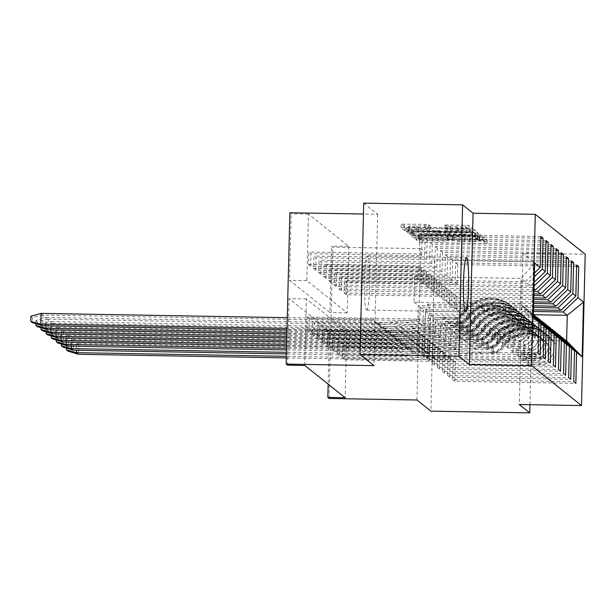 <?xml version="1.0" encoding="UTF-8"?>
<svg xmlns="http://www.w3.org/2000/svg" width="616" height="616" viewBox="0 0 616 616"><rect width="100%" height="100%" fill="white"/><g stroke="black" fill="none" stroke-linecap="round" stroke-linejoin="round"><path stroke-width="0.46" stroke-dasharray="3.08 2.31" d="M481.219 236.991L483.822 237.214L487.225 239.932L484.153 240.132L423.077 239.07L419.365 238.754L415.954 236.028L421.152 236.467A10.911 0.801 1.4 0 0 433.033 237.476L438.122 237.568A10.911 0.801 1.4 0 0 448.001 237.014A10.911 0.801 1.4 0 0 447.955 236.929L447.501 236.559L449.665 236.444L452.706 237.014A10.911 0.801 1.4 0 0 464.587 238.022L469.677 238.115A10.911 0.801 1.4 0 0 479.556 237.56A10.911 0.801 1.4 0 0 479.51 237.483L479.063 237.114L481.219 236.991M421.067 239.932A10.911 0.801 1.4 0 0 432.948 240.941L438.038 241.025A10.911 0.801 1.4 0 0 447.917 240.471A10.911 0.801 1.4 0 0 447.87 240.394L447.416 240.024L449.58 239.901L452.621 240.479A10.911 0.801 1.4 0 0 464.502 241.487L469.592 241.572A10.911 0.801 1.4 0 0 479.479 241.025A10.911 0.801 1.4 0 0 479.425 240.941L478.978 240.571L483.737 240.671L487.156 243.42L484.068 243.597L422.992 242.535L419.28 242.219L415.862 239.478L421.067 239.932L421.152 236.467M366.497 310.041A27.089 2.587 91 0 0 366.689 310.11A27.089 2.587 91 0 0 369.723 284.068A27.089 2.587 91 0 0 367.814 256.017A27.089 2.587 91 0 0 367.629 255.94A27.089 2.587 91 0 0 364.587 281.982A27.089 2.587 91 0 0 366.497 310.041M525.656 359.983A27.089 2.587 91 0 0 525.848 360.06A27.089 2.587 91 0 0 528.89 334.018A27.089 2.587 91 0 0 526.98 305.96A27.089 2.587 91 0 0 526.788 305.89A27.089 2.587 91 0 0 523.746 331.932A27.089 2.587 91 0 0 525.656 359.983M426.788 358.266A27.089 2.587 91 0 0 426.98 358.343A27.089 2.587 91 0 0 430.022 332.301A27.089 2.587 91 0 0 428.112 304.242A27.089 2.587 91 0 0 427.92 304.165A27.089 2.587 91 0 0 424.878 330.215A27.089 2.587 91 0 0 426.788 358.266M529.945 404.673L533.441 261.53L434.573 259.806L430.877 411.142M445.083 224.94L468.999 225.356L472.803 228.405L469.715 228.582L404.92 227.204L401.124 224.155L424.909 224.34L428.62 224.655L430.253 225.972L416.901 225.972A9.117 0.67 1.4 0 0 408.647 226.434A9.117 0.67 1.4 0 0 418.618 227.343L458.828 228.043A9.117 0.67 1.4 0 0 467.09 227.574A9.117 0.67 1.4 0 0 457.111 226.665L446.7 226.234L445.083 224.94L444.998 228.405L468.915 228.821L472.718 231.87L469.631 232.04L404.835 230.669L401.039 227.612L404.127 227.443L424.824 227.805L428.536 228.12L430.168 229.437L416.816 229.429L416.901 225.972M416.947 400L420.643 248.664L434.573 259.806M420.643 248.664L332.84 247.139L331.531 246.092L329.906 312.582L289.535 280.288L291.16 213.798L289.859 212.759M348.818 246.392L347.193 312.882L306.822 280.588L308.447 214.099L348.818 246.392L331.531 246.092M308.447 214.099L291.16 213.798M363.733 203.141L377.662 214.283L363.463 214.037M533.441 261.53L522.976 253.153L585.2 254.239M475.259 233.017L478.971 233.333L482.752 236.359L479.679 236.559L418.603 235.497L414.891 235.181L411.095 232.124L475.259 233.017L475.175 236.482L478.886 236.798L482.667 239.824L418.518 238.954L414.807 238.638L411.011 235.589L414.098 235.42L475.175 236.482M477.685 235.836L477.785 232.394L473.989 229.345L406.106 228.143L407.738 229.46L411.457 229.776L439.94 230.523L441.025 231.408L437.938 231.578L412.605 231.485L477.785 232.394L477.685 235.836L473.904 232.81L473.989 229.345M310.633 266.166L310.941 253.7L308.855 252.029L308.547 264.495L310.633 266.166L421.259 268.091L419.165 266.42L418.842 279.926L525.309 281.774L521.128 278.432L534.634 263.04M418.842 279.926L414.66 276.576L521.128 278.432L520.505 304.058L524.686 307.399L418.21 305.551L417.879 319.057L307.261 317.132L306.953 329.599L309.047 331.269L419.665 333.194L417.579 331.524L417.101 351.089L538.091 353.191M525.309 281.774L534.388 273.05M533.379 314.353L531.87 313.151L425.394 311.296L425.071 324.801L314.445 322.876L314.145 335.35L424.763 337.268L422.676 335.597L422.191 355.163L543.189 357.265M314.445 322.876L312.358 321.205L312.05 333.672L314.145 335.35M541.564 321.29L435.589 319.45L435.258 332.956L324.64 331.031L324.332 343.497L434.958 345.422L432.863 343.751L432.386 363.317L553.376 365.419M324.64 331.031L322.545 329.36L322.245 341.826L324.332 343.497M551.751 329.445L445.776 327.604L445.453 341.11L334.827 339.185L334.519 351.651L445.145 353.576L443.05 351.898L442.573 371.463L563.571 373.573M334.827 339.185L332.74 337.514L332.432 349.98L334.519 351.651M561.946 337.591L455.971 335.751L455.64 349.257L345.014 347.332L344.714 359.798L455.332 361.723L453.245 360.052L452.768 379.618L573.758 381.72M345.014 347.332L342.927 345.661L342.619 358.127L344.714 359.798M304.751 365.434L306.375 298.945L346.746 331.239L345.122 397.728M556.849 333.518L450.873 331.678L450.542 345.183L339.924 343.258L339.616 355.725L450.242 357.65L448.148 355.979L447.67 375.544L568.66 377.647M339.924 343.258L337.83 341.587L337.53 354.054L339.616 355.725M546.662 325.364L440.686 323.523L440.355 337.029L329.729 335.104L329.429 347.578L440.047 349.495L437.961 347.824L437.483 367.39L558.473 369.492M329.729 335.104L327.643 333.433L327.335 345.899L329.429 347.578M536.467 317.217L430.492 315.377L430.161 328.882L319.542 326.957L319.234 339.424L429.86 341.349L427.766 339.67L427.288 359.236L548.286 361.346M319.542 326.957L317.448 325.286L317.148 337.753L319.234 339.424M420.305 307.222L423.308 309.625L529.783 311.473L526.78 309.07L420.305 307.222L419.973 320.728L309.348 318.803L309.047 331.269M309.348 318.803L307.261 317.132M526.78 309.07L533.341 315.931M529.783 311.473L533.356 315.215M315.731 270.239L316.039 257.773L313.944 256.102L313.644 268.568L315.731 270.239L426.357 272.164L424.262 270.493L423.931 283.999L530.407 285.847L527.404 283.445L534.295 276.823M423.931 283.999L420.928 281.597L527.404 283.445M530.407 285.847L534.164 282.236M534.873 315.554L428.405 313.698L428.074 327.204L317.448 325.286M425.394 311.296L428.405 313.698M531.87 313.151L533.371 314.714M534.003 288.727L532.501 287.526L534.072 286.009M320.828 274.32L321.136 261.854L319.042 260.183L318.734 272.649L320.828 274.32L431.446 276.238L429.36 274.567L429.029 288.072L426.026 285.67L532.501 287.526M429.029 288.072L533.98 289.897M539.97 319.627L433.495 317.779L433.171 331.285L322.545 329.36M430.492 315.377L433.495 317.779M325.926 278.394L326.226 265.927L324.139 264.256L323.831 276.723L325.926 278.394L436.544 280.319L434.457 278.648L434.126 292.153L431.123 289.743L533.941 291.537M434.126 292.153L533.88 293.886M545.068 323.7L438.592 321.852L438.261 335.358L327.643 333.433M435.589 319.45L438.592 321.852M331.015 282.467L331.323 270L329.229 268.33L328.929 280.796L331.015 282.467L441.641 284.392L439.547 282.721L439.223 296.227L436.213 293.824L533.841 295.518M439.223 296.227L533.779 297.867M550.165 327.781L443.689 325.926L443.358 339.431L332.74 337.514M440.686 323.523L443.689 325.926M336.113 286.548L336.421 274.082L334.326 272.403L334.026 284.877L336.113 286.548L446.739 288.465L444.644 286.794L444.313 300.3L441.31 297.898L533.741 299.507M444.313 300.3L533.687 301.855M555.255 331.855L448.787 330.007L448.456 343.512L337.83 341.587M445.776 327.604L448.787 330.007M341.21 290.621L341.51 278.155L339.424 276.484L339.116 288.95L341.21 290.621L451.828 292.546L449.742 290.875L449.411 304.381L446.408 301.971L533.649 303.488M449.411 304.381L533.587 305.844M560.352 335.928L453.877 334.08L453.553 347.586L342.927 345.661M450.873 331.678L453.877 334.08M346.308 294.694L346.608 282.228L344.521 280.557L344.213 293.024L346.308 294.694L456.926 296.619L454.839 294.949L454.508 308.454L451.497 306.052L533.548 307.476M454.508 308.454L533.495 309.825M455.971 335.751L460.152 339.1L566.628 340.948M329.137 398.475L332.84 247.139M287.464 365.134L289.089 298.645L329.46 330.938L328.159 384.161M414.66 276.576L414.029 302.202L520.505 304.058L533.294 317.756M460.152 339.1L460.776 313.467L456.595 310.125L533.448 311.465M460.776 313.467L533.864 314.738M414.029 302.202L418.21 305.551M419.973 320.728L417.879 319.057M423.308 309.625L422.976 323.13L312.358 321.205M425.071 324.801L422.976 323.13M430.161 328.882L428.074 327.204M435.258 332.956L433.171 331.285M440.355 337.029L438.261 335.358M445.453 341.11L443.358 339.431M450.542 345.183L448.456 343.512M455.64 349.257L453.553 347.586M456.926 296.619L456.595 310.125M451.828 292.546L451.497 306.052M446.739 288.465L446.408 301.971M441.641 284.392L441.31 297.898M436.544 280.319L436.213 293.824M431.446 276.238L431.123 289.743M426.357 272.164L426.026 285.67M421.259 268.091L420.928 281.597M306.822 280.588L289.535 280.288M347.193 312.882L329.906 312.582M346.746 331.239L329.46 330.938M306.375 298.945L289.089 298.645M524.686 307.399L533.333 316.431M342.619 358.127L453.245 360.052M455.332 361.723L454.854 381.289L575.852 383.391M454.854 381.289L452.768 379.618M344.213 293.024L454.839 294.949M576.568 266.651L457.711 264.587L457.234 284.153L346.608 282.228M457.234 284.153L455.139 282.482L344.521 280.557M576.615 265.019L455.617 262.916L455.139 282.482M457.711 264.587L455.617 262.916M337.53 354.054L448.148 355.979M450.242 357.65L449.765 377.215L570.755 379.317M449.765 377.215L447.67 375.544M339.116 288.95L449.742 290.875M571.479 262.578L452.614 260.514L452.136 280.08L341.51 278.155M452.136 280.08L450.042 278.409L339.424 276.484M571.517 260.945L450.527 258.843L450.042 278.409M452.614 260.514L450.527 258.843M332.432 349.98L443.05 351.898M445.145 353.576L444.667 373.142L565.657 375.244M444.667 373.142L442.573 371.463M334.026 284.877L444.644 286.794M566.381 258.504L447.516 256.433L447.039 275.999L336.421 274.082M447.039 275.999L444.952 274.328L334.326 272.403M566.42 256.864L445.43 254.762L444.952 274.328M447.516 256.433L445.43 254.762M327.335 345.899L437.961 347.824M440.047 349.495L439.57 369.061L560.56 371.163M439.57 369.061L437.483 367.39M328.929 280.796L439.547 282.721M561.284 254.423L442.427 252.36L441.942 271.925L331.323 270M441.942 271.925L439.855 270.255L329.229 268.33M561.322 252.791L440.332 250.689L439.855 270.255M442.427 252.36L440.332 250.689M322.245 341.826L432.863 343.751M434.958 345.422L434.473 364.988L555.47 367.09M434.473 364.988L432.386 363.317M323.831 276.723L434.457 278.648M556.186 250.35L437.329 248.286L436.852 267.852L326.226 265.927M436.852 267.852L434.757 266.181L324.139 264.256M556.233 248.718L435.235 246.616L434.757 266.181M437.329 248.286L435.235 246.616M317.148 337.753L427.766 339.67M429.86 341.349L429.383 360.914L550.373 363.017M429.383 360.914L427.288 359.236M318.734 272.649L429.36 274.567M551.097 246.277L432.232 244.206L431.754 263.771L321.136 261.854M431.754 263.771L429.668 262.1L319.042 260.183M551.135 244.637L430.145 242.535L429.668 262.1M432.232 244.206L430.145 242.535M312.05 333.672L422.676 335.597M424.763 337.268L424.285 356.833L545.275 358.935M424.285 356.833L422.191 355.163M313.644 268.568L424.262 270.493M545.999 242.196L427.134 240.132L426.657 259.698L316.039 257.773M426.657 259.698L424.57 258.027L313.944 256.102M546.038 240.563L425.048 238.461L424.57 258.027M427.134 240.132L425.048 238.461M306.953 329.599L417.579 331.524M419.665 333.194L419.188 352.76L540.186 354.862M419.188 352.76L417.101 351.089M308.547 264.495L419.165 266.42M540.902 238.123L422.045 236.059L421.567 255.625L310.941 253.7M421.567 255.625L419.473 253.954L308.855 252.029M540.948 236.49L419.95 234.388L419.473 253.954M422.045 236.059L419.95 234.388M522.976 253.153L519.28 404.489M477.577 239.47L477.662 236.013L421.891 235.196L418.826 234.604A10.911 0.801 1.4 0 1 418.772 234.527A10.911 0.801 1.4 0 1 428.659 233.972L465.303 234.611A10.911 0.801 1.4 0 1 477.184 235.62L477.654 235.997L477.577 239.47L475.413 239.593L475.498 236.128M477.569 239.455L477.1 239.085A10.911 0.801 1.4 0 0 465.219 238.076L428.574 237.437A10.911 0.801 1.4 0 0 418.688 237.992A10.911 0.801 1.4 0 0 418.741 238.069L421.806 238.661L475.413 239.593M477.7 235.859L412.52 234.95L437.853 235.043L440.94 234.865L439.855 233.988L407.653 232.925L406.021 231.601L409.109 231.431L473.904 232.81M461.931 230.654A9.117 0.67 1.4 0 1 471.902 231.562A9.117 0.67 1.4 0 1 463.648 232.024L449.48 231.778L445.761 231.462L444.675 230.577L461.931 230.654L461.846 234.119A9.117 0.67 1.4 0 1 471.817 235.027A9.117 0.67 1.4 0 1 463.563 235.489L463.648 232.024M461.846 234.119L447.678 233.872L444.59 234.041L445.676 234.927L463.563 235.489M416.816 229.429A9.117 0.67 1.4 0 0 408.562 229.891A9.117 0.67 1.4 0 0 418.533 230.8L458.743 231.5A9.117 0.67 1.4 0 0 467.005 231.039A9.117 0.67 1.4 0 0 457.026 230.13L446.615 229.699L444.998 228.405M377.662 214.283L373.966 365.619M408.624 347.694L76.754 341.926L78.548 343.605L410.649 349.318L408.624 347.694A5.213 5.174 -51.3 0 0 414.106 351.667L478.078 345.869A13.891 13.791 128.7 0 1 479.564 345.815L489.936 345.992A7.638 7.585 -51.3 0 0 496.558 342.396A33.695 33.449 128.7 0 1 550.812 338.561A14.938 14.83 128.7 0 1 538.977 363.009L526.187 362.786L526.333 356.548L539.123 356.772A8.686 8.624 -51.3 0 0 546.007 342.565A27.443 27.243 -51.3 0 0 501.817 345.684A13.891 13.791 128.7 0 1 489.782 352.229L479.41 352.044A7.638 7.585 -51.3 0 0 478.593 352.075L408.547 358.427A1.74 1.725 128.7 0 1 408.362 358.435L286.348 356.31M78.548 343.605L68.06 345.915L67.937 351.112M410.649 349.318A5.213 5.174 -51.3 0 0 416.131 353.284L480.103 347.486A13.891 13.791 128.7 0 1 481.589 347.432L491.961 347.609A7.638 7.585 -51.3 0 0 498.583 344.013A33.695 33.449 128.7 0 1 552.837 340.186A14.938 14.83 128.7 0 1 541.002 364.626L528.212 364.403L526.187 362.786M544.875 341.048L544.613 340.833A27.443 27.243 -51.3 0 0 502.702 346.385A13.891 13.791 128.7 0 1 493.247 352.729C491.56 353.03 491.645 353.099 493.508 352.945C491.645 353.099 491.56 353.03 493.247 352.729L492.854 346.454A7.638 7.585 -51.3 0 0 497.435 343.097A33.695 33.449 128.7 0 1 549.125 336.498L544.875 341.048A27.443 27.243 -51.3 0 0 502.964 346.592A13.891 13.791 128.7 0 1 493.508 352.945L493.116 346.662C491.26 346.908 491.175 346.839 492.854 346.454C491.175 346.839 491.26 346.908 493.116 346.662A7.638 7.585 -51.3 0 0 497.697 343.305A33.695 33.449 128.7 0 1 549.387 336.706L544.875 341.048M528.212 364.403L528.359 358.173L541.148 358.397A8.686 8.624 -51.3 0 0 548.032 344.182A27.443 27.243 -51.3 0 0 503.842 347.301A13.891 13.791 128.7 0 1 491.807 353.846L481.435 353.669A7.638 7.585 -51.3 0 0 480.619 353.692L410.572 360.044A1.74 1.725 128.7 0 1 410.387 360.052L286.309 357.896M528.359 358.173L526.333 356.548M68.06 345.915L66.597 344.737L76.754 341.926L76.553 350.258M66.597 344.737L66.513 348.171M403.526 343.62L71.656 337.853L73.45 339.531L405.551 345.237L403.526 343.62A5.213 5.174 -51.3 0 0 409.009 347.586L472.98 341.788A13.891 13.791 128.7 0 1 474.466 341.734L484.838 341.918A7.638 7.585 -51.3 0 0 491.46 338.315A33.695 33.449 128.7 0 1 545.722 334.488A14.938 14.83 128.7 0 1 533.88 358.928L521.09 358.712L521.244 352.475L534.034 352.699A8.686 8.624 -51.3 0 0 540.917 338.484A27.443 27.243 -51.3 0 0 496.727 341.603A13.891 13.791 128.7 0 1 484.684 348.148L474.32 347.971A7.638 7.585 -51.3 0 0 473.496 348.002L403.449 354.346A1.74 1.725 128.7 0 1 403.264 354.354L286.448 352.329M73.45 339.531L62.971 341.841L62.84 347.031M405.551 345.237A5.213 5.174 -51.3 0 0 411.034 349.21L475.005 343.412A13.891 13.791 128.7 0 1 476.491 343.358L486.863 343.536A7.638 7.585 -51.3 0 0 493.485 339.94A33.695 33.449 128.7 0 1 547.747 336.105A14.938 14.83 128.7 0 1 535.905 360.553L523.115 360.329L521.09 358.712M539.778 336.967L539.516 336.76A27.443 27.243 -51.3 0 0 497.605 342.311A13.891 13.791 128.7 0 1 488.149 348.656C486.463 348.956 486.555 349.026 488.411 348.864C486.555 349.026 486.463 348.956 488.149 348.656L487.757 342.38A7.638 7.585 -51.3 0 0 492.346 339.023A33.695 33.449 128.7 0 1 544.028 332.424L539.778 336.967A27.443 27.243 -51.3 0 0 497.867 342.519A13.891 13.791 128.7 0 1 488.411 348.864L488.018 342.588C486.163 342.835 486.078 342.765 487.757 342.38C486.078 342.765 486.163 342.835 488.018 342.588A7.638 7.585 -51.3 0 0 492.6 339.231A33.695 33.449 128.7 0 1 544.29 332.632L539.778 336.967M523.115 360.329L523.269 354.092L536.059 354.315A8.686 8.624 -51.3 0 0 542.942 340.109A27.443 27.243 -51.3 0 0 498.752 343.228A13.891 13.791 128.7 0 1 486.709 349.773L476.345 349.588A7.638 7.585 -51.3 0 0 475.521 349.619L405.474 355.971A1.74 1.725 128.7 0 1 405.29 355.979L286.409 353.907M523.269 354.092L521.244 352.475M62.971 341.841L61.5 340.663L71.656 337.853L71.456 346.184M61.5 340.663L61.415 344.09M398.429 339.547L66.567 333.772L68.353 335.45L400.454 341.164L398.429 339.547A5.213 5.174 -51.3 0 0 403.911 343.512L467.883 337.714A13.891 13.791 128.7 0 1 469.377 337.66L479.741 337.838A7.638 7.585 -51.3 0 0 486.363 334.242A33.695 33.449 128.7 0 1 540.625 330.415A14.938 14.83 128.7 0 1 528.782 354.855L515.992 354.631L516.146 348.402L528.936 348.625A8.686 8.624 -51.3 0 0 535.82 334.411A27.443 27.243 -51.3 0 0 491.63 337.53A13.891 13.791 128.7 0 1 479.595 344.075L469.223 343.89A7.638 7.585 -51.3 0 0 468.406 343.921L398.352 350.273A1.74 1.725 128.7 0 1 398.167 350.281L286.54 348.34M68.353 335.45L57.873 337.76L57.75 342.958M400.454 341.164A5.213 5.174 -51.3 0 0 405.936 345.129L469.908 339.331A13.891 13.791 128.7 0 1 471.402 339.277L481.766 339.462A7.638 7.585 -51.3 0 0 488.388 335.859A33.695 33.449 128.7 0 1 542.65 332.032A14.938 14.83 128.7 0 1 530.807 356.479L518.018 356.256L515.992 354.631M534.68 332.894L534.418 332.686A27.443 27.243 -51.3 0 0 492.515 338.238A13.891 13.791 128.7 0 1 483.06 344.583C481.373 344.883 481.458 344.952 483.321 344.791C481.458 344.952 481.373 344.883 483.06 344.583L482.659 338.307A7.638 7.585 -51.3 0 0 487.248 334.942A33.695 33.449 128.7 0 1 538.938 328.351L534.68 332.894A27.443 27.243 -51.3 0 0 492.769 338.446A13.891 13.791 128.7 0 1 483.321 344.791L482.921 338.515C481.073 338.762 480.981 338.685 482.659 338.307C480.981 338.685 481.073 338.762 482.921 338.515A7.638 7.585 -51.3 0 0 487.51 335.158A33.695 33.449 128.7 0 1 539.192 328.559L534.68 332.894M518.018 356.256L518.172 350.019L530.961 350.242A8.686 8.624 -51.3 0 0 537.845 336.028A27.443 27.243 -51.3 0 0 493.655 339.147A13.891 13.791 128.7 0 1 481.62 345.692L471.248 345.514A7.638 7.585 -51.3 0 0 470.432 345.545L400.377 351.89A1.74 1.725 128.7 0 1 400.192 351.898L286.502 349.926M518.172 350.019L516.146 348.402M57.873 337.76L56.403 336.59L66.567 333.772L66.359 342.111M56.403 336.59L56.318 340.017M393.331 335.466L61.469 329.699L63.256 331.377L395.357 337.091L393.331 335.466A5.213 5.174 -51.3 0 0 398.822 339.439L462.793 333.641A13.891 13.791 128.7 0 1 464.279 333.587L474.651 333.764A7.638 7.585 -51.3 0 0 481.273 330.168A33.695 33.449 128.7 0 1 535.527 326.334A14.938 14.83 128.7 0 1 523.685 350.781L510.895 350.558L511.049 344.321L523.839 344.544A8.686 8.624 -51.3 0 0 530.722 330.338A27.443 27.243 -51.3 0 0 486.532 333.456A13.891 13.791 128.7 0 1 474.497 340.001L464.125 339.816A7.638 7.585 -51.3 0 0 463.309 339.847L393.262 346.2A1.74 1.725 128.7 0 1 393.07 346.207L286.64 344.352M63.256 331.377L52.776 333.687L52.653 338.885M395.357 337.091A5.213 5.174 -51.3 0 0 400.847 341.056L464.818 335.258A13.891 13.791 128.7 0 1 466.304 335.204L476.676 335.381A7.638 7.585 -51.3 0 0 483.298 331.785A33.695 33.449 128.7 0 1 537.552 327.958A14.938 14.83 128.7 0 1 525.71 352.398L512.92 352.175L510.895 350.558M529.591 328.821L529.329 328.605A27.443 27.243 -51.3 0 0 487.418 334.157A13.891 13.791 128.7 0 1 477.962 340.509C476.276 340.802 476.361 340.871 478.224 340.717C476.361 340.871 476.276 340.802 477.962 340.509L477.569 334.226A7.638 7.585 -51.3 0 0 482.151 330.869A33.695 33.449 128.7 0 1 533.841 324.27L529.591 328.821A27.443 27.243 -51.3 0 0 487.68 334.365A13.891 13.791 128.7 0 1 478.224 340.717L477.831 334.442C475.976 334.68 475.891 334.611 477.569 334.226C475.891 334.611 475.976 334.68 477.831 334.442A7.638 7.585 -51.3 0 0 482.413 331.077A33.695 33.449 128.7 0 1 534.103 324.478L529.591 328.821M512.92 352.175L513.074 345.946L525.864 346.169A8.686 8.624 -51.3 0 0 532.748 331.955A27.443 27.243 -51.3 0 0 488.557 335.073A13.891 13.791 128.7 0 1 476.522 341.618L466.15 341.441A7.638 7.585 -51.3 0 0 465.334 341.464L395.287 347.817A1.74 1.725 128.7 0 1 395.095 347.824L286.602 345.938M513.074 345.946L511.049 344.321M52.776 333.687L51.305 332.509L61.469 329.699L61.269 338.03M51.305 332.509L51.228 335.943M388.242 331.393L56.372 325.625L58.166 327.304L390.267 333.01L388.242 331.393A5.213 5.174 -51.3 0 0 393.724 335.358L457.696 329.56A13.891 13.791 128.7 0 1 459.182 329.506L469.554 329.691A7.638 7.585 -51.3 0 0 476.176 326.087A33.695 33.449 128.7 0 1 530.43 322.26A14.938 14.83 128.7 0 1 518.595 346.7L505.805 346.485L505.952 340.248L518.749 340.471A8.686 8.624 -51.3 0 0 525.625 326.257A27.443 27.243 -51.3 0 0 481.442 329.375A13.891 13.791 128.7 0 1 469.4 335.92L459.028 335.743A7.638 7.585 -51.3 0 0 458.212 335.774L388.165 342.119A1.74 1.725 128.7 0 1 387.98 342.126L286.733 340.371M58.166 327.304L47.686 329.614L47.555 334.804M390.267 333.01A5.213 5.174 -51.3 0 0 395.749 336.983L459.721 331.185A13.891 13.791 128.7 0 1 461.207 331.131L471.579 331.308A7.638 7.585 -51.3 0 0 478.201 327.712A33.695 33.449 128.7 0 1 532.455 323.877A14.938 14.83 128.7 0 1 520.62 348.325L507.83 348.102L505.805 346.485M524.493 324.74L524.231 324.532A27.443 27.243 -51.3 0 0 482.32 330.084A13.891 13.791 128.7 0 1 472.865 336.428C471.178 336.729 471.263 336.798 473.127 336.636C471.263 336.798 471.178 336.729 472.865 336.428L472.472 330.153A7.638 7.585 -51.3 0 0 477.053 326.796A33.695 33.449 128.7 0 1 528.744 320.197L524.493 324.74A27.443 27.243 -51.3 0 0 482.582 330.291A13.891 13.791 128.7 0 1 473.127 336.636L472.734 330.361C470.878 330.607 470.793 330.538 472.472 330.153C470.793 330.538 470.878 330.607 472.734 330.361A7.638 7.585 -51.3 0 0 477.315 327.004A33.695 33.449 128.7 0 1 529.005 320.405L524.493 324.74M507.83 348.102L507.977 341.865L520.774 342.088A8.686 8.624 -51.3 0 0 527.65 327.881A27.443 27.243 -51.3 0 0 483.468 331A13.891 13.791 128.7 0 1 471.425 337.545L461.053 337.36A7.638 7.585 -51.3 0 0 460.237 337.391L390.19 343.743A1.74 1.725 128.7 0 1 390.005 343.751L286.694 341.949M507.977 341.865L505.952 340.248M47.686 329.614L46.215 328.436L56.372 325.625L56.172 333.957M46.215 328.436L46.131 331.862M383.144 327.319L51.282 321.544L53.068 323.223L385.169 328.936L383.144 327.319A5.213 5.174 -51.3 0 0 388.627 331.285L452.598 325.487A13.891 13.791 128.7 0 1 454.084 325.433L464.456 325.61A7.638 7.585 -51.3 0 0 471.078 322.014A33.695 33.449 128.7 0 1 525.34 318.187A14.938 14.83 128.7 0 1 513.498 342.627L500.708 342.404L500.862 336.174L513.652 336.398A8.686 8.624 -51.3 0 0 520.535 322.183A27.443 27.243 -51.3 0 0 476.345 325.302A13.891 13.791 128.7 0 1 464.302 331.847L453.938 331.67A7.638 7.585 -51.3 0 0 453.114 331.693L383.067 338.045A1.74 1.725 128.7 0 1 382.882 338.053L286.833 336.382M53.068 323.223L42.589 325.533L42.458 330.73M385.169 328.936A5.213 5.174 -51.3 0 0 390.652 332.91L454.623 327.104A13.891 13.791 128.7 0 1 456.11 327.05L466.481 327.235A7.638 7.585 -51.3 0 0 473.103 323.631A33.695 33.449 128.7 0 1 527.365 319.804A14.938 14.83 128.7 0 1 515.523 344.252L502.733 344.028L500.708 342.404M519.396 320.666L519.134 320.459A27.443 27.243 -51.3 0 0 477.223 326.01A13.891 13.791 128.7 0 1 467.767 332.355C466.081 332.655 466.173 332.725 468.029 332.563C466.173 332.725 466.081 332.655 467.767 332.355L467.375 326.08A7.638 7.585 -51.3 0 0 471.964 322.722A33.695 33.449 128.7 0 1 523.646 316.124L519.396 320.666A27.443 27.243 -51.3 0 0 477.485 326.218A13.891 13.791 128.7 0 1 468.029 332.563L467.636 326.288C465.781 326.534 465.696 326.465 467.375 326.08C465.696 326.465 465.781 326.534 467.636 326.288A7.638 7.585 -51.3 0 0 472.226 322.93A33.695 33.449 128.7 0 1 523.908 316.331L519.396 320.666M502.733 344.028L502.887 337.791L515.677 338.015A8.686 8.624 -51.3 0 0 522.561 323.8A27.443 27.243 -51.3 0 0 478.37 326.919A13.891 13.791 128.7 0 1 466.327 333.464L455.963 333.287A7.638 7.585 -51.3 0 0 455.139 333.318L385.092 339.662A1.74 1.725 128.7 0 1 384.908 339.67L286.794 337.968M502.887 337.791L500.862 336.174M42.589 325.533L41.118 324.363L51.282 321.544L51.074 329.883M41.118 324.363L41.033 327.789M378.047 323.238L46.185 317.471L47.971 319.15L380.072 324.863L378.047 323.238A5.213 5.174 -51.3 0 0 383.537 327.212L447.501 321.413A13.891 13.791 128.7 0 1 448.995 321.36L459.367 321.537A7.638 7.585 -51.3 0 0 465.981 317.941A33.695 33.449 128.7 0 1 520.243 314.106A14.938 14.83 128.7 0 1 508.4 338.554L495.611 338.33L495.765 332.093L508.554 332.317A8.686 8.624 -51.3 0 0 515.438 318.11A27.443 27.243 -51.3 0 0 471.248 321.229A13.891 13.791 128.7 0 1 459.213 327.774L448.841 327.589A7.638 7.585 -51.3 0 0 448.025 327.62L377.97 333.972A1.74 1.725 128.7 0 1 377.785 333.98L286.933 332.394M47.971 319.15L37.491 321.46L37.368 326.657M380.072 324.863A5.213 5.174 -51.3 0 0 385.562 328.829L449.526 323.03A13.891 13.791 128.7 0 1 451.02 322.976L461.392 323.154A7.638 7.585 -51.3 0 0 468.006 319.558A33.695 33.449 128.7 0 1 522.268 315.731A14.938 14.83 128.7 0 1 510.425 340.171L497.636 339.947L495.611 338.33M514.306 316.593L514.044 316.378A27.443 27.243 -51.3 0 0 472.133 321.929A13.891 13.791 128.7 0 1 462.678 328.282C460.991 328.574 461.076 328.644 462.939 328.49C461.076 328.644 460.991 328.574 462.678 328.282L462.277 321.999A7.638 7.585 -51.3 0 0 466.866 318.641A33.695 33.449 128.7 0 1 518.557 312.043L514.306 316.593A27.443 27.243 -51.3 0 0 472.395 322.137A13.891 13.791 128.7 0 1 462.939 328.49L462.539 322.214C460.691 322.453 460.599 322.384 462.277 321.999C460.599 322.384 460.691 322.453 462.539 322.214A7.638 7.585 -51.3 0 0 467.128 318.849A33.695 33.449 128.7 0 1 518.818 312.258L514.306 316.593M497.636 339.947L497.79 333.718L510.579 333.941A8.686 8.624 -51.3 0 0 517.463 319.727A27.443 27.243 -51.3 0 0 473.273 322.846A13.891 13.791 128.7 0 1 461.238 329.391L450.866 329.214A7.638 7.585 -51.3 0 0 450.05 329.237L379.995 335.589A1.74 1.725 128.7 0 1 379.81 335.597L286.894 333.98M497.79 333.718L495.765 332.093M37.491 321.46L36.021 320.281L46.185 317.471L45.977 325.802M36.021 320.281L35.936 323.716M41.087 313.398L42.881 315.076L374.982 320.782L372.957 319.165A5.213 5.174 -51.3 0 0 378.44 323.13L442.411 317.332A13.891 13.791 128.7 0 1 443.897 317.279L454.269 317.463A7.638 7.585 -51.3 0 0 460.891 313.86A33.695 33.449 128.7 0 1 515.145 310.033A14.938 14.83 128.7 0 1 503.31 334.48L490.513 334.257L490.667 328.02L503.457 328.243A8.686 8.624 -51.3 0 0 510.341 314.029A27.443 27.243 -51.3 0 0 466.15 317.148A13.891 13.791 128.7 0 1 454.115 323.693L443.743 323.515A7.638 7.585 -51.3 0 0 442.927 323.546L372.88 329.891A1.74 1.725 128.7 0 1 372.688 329.899L287.025 328.413M42.881 315.076L32.394 317.386L32.271 322.576M374.982 320.782A5.213 5.174 -51.3 0 0 380.465 324.755L444.436 318.957A13.891 13.791 128.7 0 1 445.922 318.903L456.294 319.08A7.638 7.585 -51.3 0 0 462.916 315.484A33.695 33.449 128.7 0 1 517.17 311.658A14.938 14.83 128.7 0 1 505.336 336.097L492.538 335.874L490.513 334.257M509.209 312.512L508.947 312.304A27.443 27.243 -51.3 0 0 467.036 317.856A13.891 13.791 128.7 0 1 457.58 324.201C455.894 324.501 455.979 324.57 457.842 324.409C455.979 324.57 455.894 324.501 457.58 324.201L457.188 317.925A7.638 7.585 -51.3 0 0 461.769 314.568A33.695 33.449 128.7 0 1 513.459 307.969L509.209 312.512A27.443 27.243 -51.3 0 0 467.298 318.064A13.891 13.791 128.7 0 1 457.842 324.409L457.449 318.133C455.594 318.38 455.509 318.31 457.188 317.925C455.509 318.31 455.594 318.38 457.449 318.133A7.638 7.585 -51.3 0 0 462.031 314.776A33.695 33.449 128.7 0 1 513.721 308.177L509.209 312.512M492.538 335.874L492.692 329.637L505.482 329.86A8.686 8.624 -51.3 0 0 512.366 315.654A27.443 27.243 -51.3 0 0 468.175 318.772A13.891 13.791 128.7 0 1 456.14 325.317L445.768 325.132A7.638 7.585 -51.3 0 0 444.952 325.163L374.905 331.516A1.74 1.725 128.7 0 1 374.713 331.524L286.987 329.999M492.692 329.637L490.667 328.02M287.295 317.679L372.957 319.165M32.394 317.386L30.923 316.208M483.737 240.671L483.822 237.214M420.62 239.578L420.705 236.113M452.183 240.125L452.267 236.66M479.425 240.941L479.51 237.483M469.592 241.572L469.677 238.115M464.502 241.487L464.587 238.022M452.621 240.479L452.706 237.014M447.432 240.04L447.516 236.583M447.87 240.394L447.955 236.929M438.038 241.025L438.122 237.568M432.948 240.941L433.033 237.476M415.869 239.493L415.954 236.028M419.28 242.219L419.365 238.754M422.992 242.535L423.077 239.07M484.068 243.597L484.153 240.132M487.14 243.397L487.225 239.932M478.986 240.594L479.071 237.129L478.978 240.571M414.098 235.42L414.183 231.955M411.026 235.612L411.111 232.155M414.807 238.638L414.891 235.181M418.518 238.954L418.603 235.497M479.595 240.017L479.679 236.559M482.667 239.824L482.752 236.359M478.886 236.798L478.971 233.333M421.806 238.661L421.891 235.196M419.203 238.438L419.288 234.981M418.741 238.069L418.826 234.604M428.574 237.437L428.659 233.972M465.219 238.076L465.303 234.611M477.1 239.085L477.184 235.62M470.185 232.494L470.27 229.029M409.109 231.431L409.193 227.966M406.106 228.143L406.021 231.601L406.121 228.166M407.653 232.925L407.738 229.46M411.373 233.241L411.457 229.776M436.143 233.672L436.228 230.207M439.855 233.988L439.94 230.523M441.025 231.408L440.94 234.865L441.01 231.377M437.853 235.043L437.938 231.578M412.065 234.596L412.15 231.131M412.52 234.95L412.605 231.485M474.613 236.028L474.697 232.571M449.395 235.243L449.48 231.778M445.676 234.927L445.761 231.462M444.606 234.065L444.69 230.607M447.678 233.872L447.763 230.407M446.615 229.699L446.7 226.234M450.327 230.014L450.412 226.549M457.026 230.13L457.111 226.665M458.743 231.5L458.828 228.043M418.533 230.8L418.618 227.343M427.08 229.606L427.165 226.149M430.153 229.414L430.238 225.949L430.168 229.437M428.536 228.12L428.62 224.655M424.824 227.805L424.909 224.34M404.127 227.443L404.212 223.978M401.055 227.643L401.139 224.178M404.835 230.669L404.92 227.204M408.547 230.985L408.631 227.52M469.631 232.04L469.715 228.582M472.703 231.847L472.788 228.382M468.915 228.821L468.999 225.356M465.203 228.505L465.288 225.04M448.071 228.205L448.155 224.74M416.131 353.284L414.106 351.667M497.435 343.097L496.558 342.396M491.961 347.609L489.936 345.992M498.583 344.013L497.697 343.305M552.837 340.186L550.812 338.561M502.702 346.385L501.817 345.684M548.032 344.182L546.007 342.565M503.842 347.301L502.964 346.592M491.807 353.846L489.782 352.229M480.103 347.486L478.078 345.869M481.589 347.432L479.564 345.815M541.002 364.626L538.977 363.009M541.148 358.397L539.123 356.772M481.435 353.669L479.41 352.044M480.619 353.692L478.593 352.075M410.572 360.044L408.547 358.427M410.387 360.052L408.362 358.435M78.779 343.543L78.517 354.285M411.034 349.21L409.009 347.586M492.346 339.023L491.46 338.315M486.863 343.536L484.838 341.918M493.485 339.94L492.6 339.231M547.747 336.105L545.722 334.488M497.605 342.311L496.727 341.603M542.942 340.109L540.917 338.484M498.752 343.228L497.867 342.519M486.709 349.773L484.684 348.148M475.005 343.412L472.98 341.788M476.491 343.358L474.466 341.734M535.905 360.553L533.88 358.928M536.059 354.315L534.034 352.699M476.345 349.588L474.32 347.971M475.521 349.619L473.496 348.002M405.474 355.971L403.449 354.346M405.29 355.979L403.264 354.354M73.681 339.47L73.419 350.204M405.936 345.129L403.911 343.512M487.248 334.942L486.363 334.242M481.766 339.462L479.741 337.838M488.388 335.859L487.51 335.158M542.65 332.032L540.625 330.415M492.515 338.238L491.63 337.53M537.845 336.028L535.82 334.411M493.655 339.147L492.769 338.446M481.62 345.692L479.595 344.075M469.908 339.331L467.883 337.714M471.402 339.277L469.377 337.66M530.807 356.479L528.782 354.855M530.961 350.242L528.936 348.625M471.248 345.514L469.223 343.89M470.432 345.545L468.406 343.921M400.377 351.89L398.352 350.273M400.192 351.898L398.167 350.281M68.592 335.397L68.33 346.13M400.847 341.056L398.822 339.439M482.151 330.869L481.273 330.168M476.676 335.381L474.651 333.764M483.298 331.785L482.413 331.077M537.552 327.958L535.527 326.334M487.418 334.157L486.532 333.456M532.748 331.955L530.722 330.338M488.557 335.073L487.68 334.365M476.522 341.618L474.497 340.001M464.818 335.258L462.793 333.641M466.304 335.204L464.279 333.587M525.71 352.398L523.685 350.781M525.864 346.169L523.839 344.544M466.15 341.441L464.125 339.816M465.334 341.464L463.309 339.847M395.287 347.817L393.262 346.2M395.095 347.824L393.07 346.207M63.494 331.323L63.232 342.057M395.749 336.983L393.724 335.358M477.053 326.796L476.176 326.087M471.579 331.308L469.554 329.691M478.201 327.712L477.315 327.004M532.455 323.877L530.43 322.26M482.32 330.084L481.442 329.375M527.65 327.881L525.625 326.257M483.468 331L482.582 330.291M471.425 337.545L469.4 335.92M459.721 331.185L457.696 329.56M461.207 331.131L459.182 329.506M520.62 348.325L518.595 346.7M520.774 342.088L518.749 340.471M461.053 337.36L459.028 335.743M460.237 337.391L458.212 335.774M390.19 343.743L388.165 342.119M390.005 343.751L387.98 342.126M58.397 327.242L58.135 337.976M390.652 332.91L388.627 331.285M471.964 322.722L471.078 322.014M466.481 327.235L464.456 325.61M473.103 323.631L472.226 322.93M527.365 319.804L525.34 318.187M477.223 326.01L476.345 325.302M522.561 323.8L520.535 322.183M478.37 326.919L477.485 326.218M466.327 333.464L464.302 331.847M454.623 327.104L452.598 325.487M456.11 327.05L454.084 325.433M515.523 344.252L513.498 342.627M515.677 338.015L513.652 336.398M455.963 333.287L453.938 331.67M455.139 333.318L453.114 331.693M385.092 339.662L383.067 338.045M384.908 339.67L382.882 338.053M53.307 323.169L53.038 333.903M385.562 328.829L383.537 327.212M466.866 318.641L465.981 317.941M461.392 323.154L459.367 321.537M468.006 319.558L467.128 318.849M522.268 315.731L520.243 314.106M472.133 321.929L471.248 321.229M517.463 319.727L515.438 318.11M473.273 322.846L472.395 322.137M461.238 329.391L459.213 327.774M449.526 323.03L447.501 321.413M451.02 322.976L448.995 321.36M510.425 340.171L508.4 338.554M510.579 333.941L508.554 332.317M450.866 329.214L448.841 327.589M450.05 329.237L448.025 327.62M379.995 335.589L377.97 333.972M379.81 335.597L377.785 333.98M48.21 319.096L47.948 329.83M380.465 324.755L378.44 323.13M461.769 314.568L460.891 313.86M456.294 319.08L454.269 317.463M462.916 315.484L462.031 314.776M517.17 311.658L515.145 310.033M467.036 317.856L466.15 317.148M512.366 315.654L510.341 314.029M468.175 318.772L467.298 318.064M456.14 325.317L454.115 323.693M444.436 318.957L442.411 317.332M445.922 318.903L443.897 317.279M505.336 336.097L503.31 334.48M505.482 329.86L503.457 328.243M445.768 325.132L443.743 323.515M444.952 325.163L442.927 323.546M374.905 331.516L372.88 329.891M374.713 331.524L372.688 329.899M43.112 315.015L42.85 325.749M366.689 310.11L465.557 311.835M426.98 358.343L525.848 360.06M427.92 304.165L526.788 305.89M367.629 255.94L466.497 257.657M479.479 241.025L479.556 237.56M447.416 240.024L447.501 236.559M447.917 240.471L448.001 237.014M415.862 239.478L415.946 236.013M487.156 243.42L487.241 239.963M411.011 235.589L411.095 232.124M482.682 239.847L482.767 236.382M418.688 237.992L418.772 234.527M409.91 234.711L409.994 231.254M471.817 235.027L471.902 231.562M444.59 234.041L444.675 230.577M467.005 231.039L467.09 227.574M408.562 229.891L408.647 226.434M401.039 227.612L401.124 224.155M472.718 231.87L472.803 228.405M444.983 228.382L445.068 224.917M550.242 337.583L545.73 341.918M491.992 352.991L491.607 346.777M547.994 335.42L547.116 334.719M546.854 334.511L545.968 333.803M544.09 340.301L543.212 339.601M542.95 339.393L542.065 338.685M412.443 352.183L410.418 350.558M545.145 333.51L540.632 337.845M486.902 348.918L486.509 342.696M542.904 331.346L542.018 330.638M541.757 330.43L540.879 329.729M539 336.228L538.115 335.52M537.853 335.312L536.975 334.611M407.353 348.102L405.328 346.485M540.047 329.437L535.543 333.764M481.804 344.845L481.412 338.623M537.807 327.273L536.921 326.565M536.667 326.357L535.781 325.648M533.903 332.155L533.017 331.447M532.755 331.239L531.878 330.53M402.256 344.028L400.231 342.411M534.95 325.356L530.445 329.691M476.707 340.764L476.322 334.55M532.709 323.192L531.831 322.491M531.57 322.284L530.684 321.575M528.805 328.074L527.927 327.373M527.666 327.165L526.78 326.457M397.158 339.955L395.133 338.33M529.86 321.283L525.348 325.618M471.617 336.69L471.225 330.469M527.619 319.119L526.734 318.41M526.472 318.202L525.594 317.502M523.708 324.001L522.83 323.292M522.568 323.084L521.683 322.384M392.061 335.874L390.036 334.257M524.763 317.209L520.258 321.537M466.52 332.617L466.127 326.395M522.522 315.046L521.637 314.337M521.375 314.129L520.497 313.421M518.618 319.927L517.733 319.219M517.471 319.011L516.593 318.303M386.971 331.801L384.946 330.184M519.665 313.128L515.161 317.463M461.423 328.536L461.03 322.322M517.425 310.965L516.547 310.264M516.285 310.056L515.399 309.348M513.521 315.846L512.635 315.146M512.373 314.938L511.496 314.229M381.874 327.727L379.849 326.103M514.576 309.055L510.063 313.39M456.325 324.463L455.94 318.241M512.327 306.891L511.449 306.183M511.188 305.975L510.302 305.274M508.423 311.773L507.546 311.065M507.284 310.857L506.398 310.156M376.776 323.646L374.751 322.029"/><path stroke-width="0.92" d="M465.365 311.758A27.089 2.587 91 0 0 465.557 311.835A27.089 2.587 91 0 0 468.599 285.786A27.089 2.587 91 0 0 466.682 257.734A27.089 2.587 91 0 0 466.497 257.657A27.089 2.587 91 0 0 463.455 283.699A27.089 2.587 91 0 0 465.365 311.758M469.369 364.564L473.065 213.228L462.601 204.859L458.905 356.194L469.369 364.564L531.593 365.65L581.504 405.567L519.28 404.489L529.745 412.859L529.945 404.673M529.745 412.859L430.877 411.142L416.947 400L329.137 398.475L327.835 397.428L345.122 397.728L304.751 365.434L287.464 365.134L286.155 364.087L373.966 365.619L360.029 354.47L363.733 203.141L462.601 204.859M458.905 356.194L360.029 354.47M363.463 214.037L289.859 212.759L286.155 364.087M473.065 213.228L535.289 214.314L585.2 254.239L581.504 405.567M534.388 273.05L540.186 267.483L540.948 236.49L543.035 238.161L540.902 238.123M533.864 314.738L567.251 315.323L563.07 311.973L577.947 297.682L583.498 302.125L582.159 356.841L576.607 352.398L575.852 383.391L573.758 381.72L574.52 350.727L571.509 348.325L570.755 379.317L568.66 377.647L569.423 346.654L566.42 344.252L565.657 375.244L563.571 373.573L564.325 342.573L561.322 340.171L560.56 371.163L558.473 369.492L559.228 338.5L556.225 336.097L555.47 367.09L553.376 365.419L554.138 334.426L551.128 332.024L550.373 363.017L548.286 361.346L549.041 330.345L546.038 327.943L545.275 358.935L543.189 357.265L543.943 326.272L540.94 323.87L540.186 354.862L538.091 353.191L538.846 322.199L533.294 317.756L534.634 263.04L540.186 267.483M531.593 365.65L535.289 214.314M534.295 276.823L542.28 269.154L543.035 238.161M542.28 269.154L545.283 271.556L546.038 240.563L548.132 242.234L545.999 242.196M534.072 286.009L547.37 273.227L548.132 242.234M547.37 273.227L550.381 275.637L551.135 244.637L553.222 246.315L551.097 246.277M533.88 293.886L540.602 294.001L537.591 291.599L552.467 277.308L553.222 246.315M552.467 277.308L555.47 279.71L556.233 248.718L558.319 250.389L556.186 250.35M533.779 297.867L545.691 298.075L542.688 295.672L557.565 281.381L558.319 250.389M557.565 281.381L560.568 283.784L561.322 252.791L563.417 254.462L561.284 254.423M533.687 301.855L550.789 302.156L547.786 299.753L562.662 285.454L563.417 254.462M562.662 285.454L565.665 287.865L566.42 256.864L568.514 258.543L566.381 258.504M533.587 305.844L555.886 306.229L552.875 303.827L567.752 289.535L568.514 258.543M567.752 289.535L570.755 291.938L571.517 260.945L573.604 262.616L571.479 262.578M533.495 309.825L560.976 310.302L557.973 307.9L572.849 293.609L573.604 262.616M572.849 293.609L575.852 296.011L576.615 265.019L578.701 266.69L576.568 266.651M577.947 297.682L578.701 266.69M533.341 315.931L540.94 323.87M533.356 315.215L543.943 326.272M534.164 282.236L545.283 271.556M533.379 314.353L549.041 330.345M533.371 314.714L546.038 327.943M533.98 289.897L535.504 289.928L534.003 288.727M535.504 289.928L550.381 275.637M554.138 334.426L539.97 319.627L536.467 317.217M536.967 317.225L551.128 332.024M533.941 291.537L537.591 291.599M540.602 294.001L555.47 279.71M559.228 338.5L545.068 323.7L541.564 321.29M542.065 321.298L556.225 336.097M533.841 295.518L542.688 295.672M545.691 298.075L560.568 283.784M564.325 342.573L550.165 327.781L546.662 325.364M547.154 325.379L561.322 340.171M533.741 299.507L547.786 299.753M550.789 302.156L565.665 287.865M569.423 346.654L555.255 331.855L551.751 329.445M552.252 329.452L566.42 344.252M533.649 303.488L552.875 303.827M555.886 306.229L570.755 291.938M574.52 350.727L560.352 335.928L556.849 333.518M557.349 333.525L571.509 348.325M533.548 307.476L557.973 307.9M560.976 310.302L575.852 296.011M582.159 356.841L566.628 340.948L561.946 337.591M562.447 337.606L576.607 352.398M328.159 384.161L327.835 397.428M533.448 311.465L563.07 311.973M566.628 340.948L567.251 315.323L583.498 302.125M533.333 316.431L538.846 322.199M66.513 348.171L66.466 349.934L67.937 351.112L78.286 354.215M286.348 356.31L76.492 352.66L78.517 354.285L286.309 357.896M76.553 350.258L76.492 352.66L66.466 349.934M61.415 344.09L61.369 345.861L62.84 347.031L73.189 350.142M286.448 352.329L71.394 348.587L73.419 350.204L286.409 353.907M71.456 346.184L71.394 348.587L61.369 345.861M56.318 340.017L56.279 341.78L57.75 342.958L68.091 346.061M286.54 348.34L66.305 344.513L68.33 346.13L286.502 349.926M66.359 342.111L66.305 344.513L56.279 341.78M51.228 335.943L51.182 337.707L52.653 338.885L63.001 341.988M286.64 344.352L61.207 340.432L63.232 342.057L286.602 345.938M61.269 338.03L61.207 340.432L51.182 337.707M46.131 331.862L46.085 333.633L47.555 334.804L57.904 337.915M286.733 340.371L56.11 336.359L58.135 337.976L286.694 341.949M56.172 333.957L56.11 336.359L46.085 333.633M41.033 327.789L40.987 329.552L42.458 330.73L52.807 333.834M286.833 336.382L51.013 332.286L53.038 333.903L286.794 337.968M51.074 329.883L51.013 332.286L40.987 329.552M35.936 323.716L35.897 325.479L37.368 326.657L47.717 329.76M286.933 332.394L45.923 328.205L47.948 329.83L286.894 333.98M45.977 325.802L45.923 328.205L35.897 325.479M287.295 317.679L41.087 313.398L30.923 316.208L30.8 321.406L32.271 322.576L42.62 325.687M287.025 328.413L40.825 324.132L42.85 325.749L286.987 329.999M41.087 313.398L40.825 324.132L30.8 321.406"/></g></svg>
